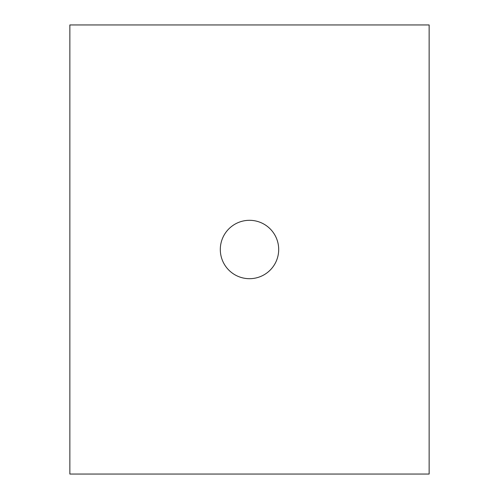 <?xml version="1.0" encoding="UTF-8"?>
<svg xmlns="http://www.w3.org/2000/svg" width="499" height="499" viewBox="0 0 499 499"><rect width="100%" height="100%" fill="white"/><g stroke="black" fill="none" stroke-linecap="round" stroke-linejoin="round"><path stroke-width="0.75" d="M220.309 249.5A29.191 29.191 0 0 1 249.5 220.309A29.191 29.191 0 0 1 278.692 249.5A29.191 29.191 0 0 1 249.5 278.692A29.191 29.191 0 0 1 220.309 249.5M429.14 24.95L429.14 474.05L69.86 474.05L69.86 24.95L429.14 24.95"/></g></svg>
